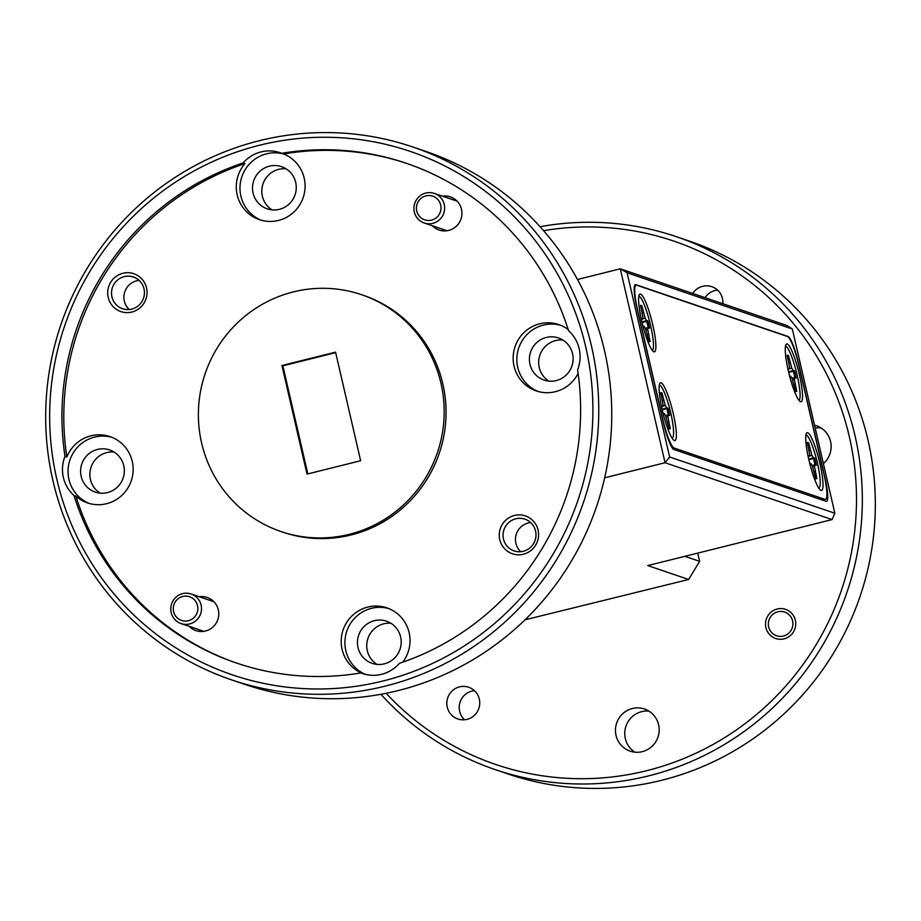 <?xml version="1.0" encoding="UTF-8"?>
<svg xmlns="http://www.w3.org/2000/svg" width="921" height="921" viewBox="0 0 921 921"><rect width="100%" height="100%" fill="white"/><g stroke="black" fill="none" stroke-linecap="round" stroke-linejoin="round"><path stroke-width="1.38" d="M431.512 220.131A12.503 12.261 -71.2 0 0 440.675 205.026A12.503 12.261 -71.2 0 0 425.916 195.885A12.503 12.261 -71.2 0 0 416.741 210.99A12.503 12.261 -71.2 0 0 431.512 220.131M425.79 193.053A15.634 15.335 108.8 0 1 444.636 208.837A15.634 15.335 108.8 0 1 424.259 223.009A15.634 15.335 108.8 0 1 425.79 193.053M188.356 620.719A12.503 12.261 -71.2 0 0 197.531 605.615A12.503 12.261 -71.2 0 0 182.761 596.474A12.503 12.261 -71.2 0 0 173.597 611.59A12.503 12.261 -71.2 0 0 188.356 620.719M182.646 593.642A15.634 15.335 108.8 0 1 201.48 609.426A15.634 15.335 108.8 0 1 181.103 623.598A15.634 15.335 108.8 0 1 182.646 593.642M783.437 636.043A12.503 12.261 -71.2 0 0 792.601 620.927A12.503 12.261 -71.2 0 0 777.842 611.797A12.503 12.261 -71.2 0 0 768.667 626.902A12.503 12.261 -71.2 0 0 783.437 636.043M805.956 434.862A28.021 4.64 76 0 1 806.174 434.919A28.021 4.64 76 0 1 817.468 463.102A28.021 4.64 -104 0 1 818.585 487.808M815.684 478.897L816.892 478.575L814.509 466.671L814.981 464.921L816.34 465.381A18.673 3.097 76 0 0 814.671 458.14L813.312 457.679L811.885 455.296L808.707 443.116A18.673 3.097 76 0 0 807.579 442.483A18.673 3.097 76 0 0 807.314 442.644L809.709 454.548L809.225 456.298L808.005 455.883M809.674 463.113L810.894 463.528L812.334 465.922L815.511 478.103A18.673 3.097 76 0 0 816.282 478.713A18.673 3.097 76 0 0 816.628 478.736A18.673 3.097 76 0 0 816.892 478.575M795.537 391.621L796.746 391.31L794.363 379.394L794.835 377.656L796.193 378.117A18.673 3.097 76 0 0 794.524 370.875L793.165 370.415L791.738 368.032L788.56 355.84A18.673 3.097 76 0 0 787.432 355.218A18.673 3.097 76 0 0 787.167 355.368L789.562 367.283L789.078 369.022L787.835 368.607M789.562 375.86L790.748 376.263L792.187 378.658L795.364 390.838A18.673 3.097 76 0 0 796.135 391.448A18.673 3.097 76 0 0 796.481 391.471A18.673 3.097 76 0 0 796.746 391.31M659.321 384.955A28.021 4.64 76 0 1 659.54 385.013A28.021 4.64 76 0 1 670.833 413.195A28.021 4.64 -104 0 1 671.95 437.901M669.049 428.99L670.258 428.668L667.875 416.764L668.347 415.014L669.705 415.475A18.673 3.097 76 0 0 668.024 408.233L666.677 407.784L665.25 405.39L662.072 393.209A18.673 3.097 76 0 0 660.944 392.576A18.673 3.097 76 0 0 660.679 392.737L663.074 404.641L662.59 406.391L661.37 405.977M663.039 413.207L664.26 413.633L665.699 416.016L668.876 428.196A18.673 3.097 76 0 0 669.648 428.806A18.673 3.097 76 0 0 669.993 428.829A18.673 3.097 76 0 0 670.258 428.668M514.448 515.449A20.009 19.629 -71.2 0 0 499.769 539.625A20.009 19.629 -71.2 0 0 523.393 554.235A20.009 19.629 -71.2 0 0 538.071 530.07A20.009 19.629 -71.2 0 0 514.448 515.449M515.772 518.811A16.762 16.44 -71.2 0 0 514.125 550.919A16.762 16.44 -71.2 0 0 535.976 535.723A16.762 16.44 -71.2 0 0 515.772 518.811M530.669 522.61A16.762 16.44 -71.2 0 0 520.768 551.714M122.896 273.261A20.009 19.629 -71.2 0 0 108.218 297.437A20.009 19.629 -71.2 0 0 131.853 312.046A20.009 19.629 -71.2 0 0 146.52 287.882A20.009 19.629 -71.2 0 0 122.896 273.261M124.22 276.622A16.762 16.44 -71.2 0 0 122.574 308.731A16.762 16.44 -71.2 0 0 144.424 293.534A16.762 16.44 -71.2 0 0 124.22 276.622M139.117 280.421A16.762 16.44 -71.2 0 0 129.216 309.525M432.363 225.772A17.511 17.177 -71.2 0 0 461.651 210.103A17.511 17.177 -71.2 0 0 442.437 196.161M189.208 626.361A17.511 17.177 -71.2 0 0 218.496 610.692A17.511 17.177 -71.2 0 0 199.281 596.75M546.28 337.443A22.265 21.828 -71.2 0 0 544.081 380.085A22.265 21.828 -71.2 0 0 573.104 359.904A22.265 21.828 -71.2 0 0 546.28 337.443M562.892 340.056A22.265 21.828 -71.2 0 0 548.904 381.133M568.188 329.534A35.021 34.342 -71.2 0 0 558.828 324.595A35.021 34.342 -71.2 0 0 539.706 323.812A35.021 34.342 -71.2 0 0 513.181 356.346A35.021 34.342 -71.2 0 0 536.264 390.907A35.021 34.342 -71.2 0 0 555.386 391.69A35.021 34.342 -71.2 0 0 578.112 373.431M560.67 325.274A35.021 34.342 -71.2 0 0 543.425 325.078A35.021 34.342 -71.2 0 0 516.957 356.611A35.021 34.342 -71.2 0 0 538.14 391.483M269.416 166.183A22.265 21.828 -71.2 0 0 267.217 208.837A22.265 21.828 -71.2 0 0 296.24 188.655A22.265 21.828 -71.2 0 0 269.416 166.183M286.017 168.796A22.265 21.828 -71.2 0 0 272.04 209.873M243.109 162.948L244.963 163.581A35.021 34.342 -71.2 0 0 259.4 219.647A35.021 34.342 -71.2 0 0 278.51 220.43A35.021 34.342 -71.2 0 0 304.989 188.782A35.021 34.342 -71.2 0 0 283.587 153.945L281.734 153.312A35.021 34.342 -71.2 0 0 280.111 152.713A35.021 34.342 -71.2 0 0 260.988 151.93A35.021 34.342 -71.2 0 0 243.109 162.948A263.913 258.801 -71.2 0 0 64.988 456.402A35.021 34.342 -71.2 0 0 74.014 495.521A263.913 258.801 -71.2 0 0 236.26 662.959A263.913 258.801 -71.2 0 0 360.848 672.929A35.021 34.342 -71.2 0 0 362.471 673.527A35.021 34.342 -71.2 0 0 381.593 674.31A35.021 34.342 -71.2 0 0 399.472 663.293A263.913 258.801 -71.2 0 0 577.594 369.839A35.021 34.342 -71.2 0 0 568.556 330.72A263.913 258.801 -71.2 0 0 406.322 163.282A263.913 258.801 -71.2 0 0 281.734 153.312M283.806 154.026A35.021 34.342 -71.2 0 0 266.56 153.819A35.021 34.342 -71.2 0 0 240.093 185.351A35.021 34.342 -71.2 0 0 261.265 220.223M97.476 449.448A22.265 21.828 -71.2 0 0 95.277 492.102A22.265 21.828 -71.2 0 0 124.3 471.909A22.265 21.828 -71.2 0 0 97.476 449.448M114.089 452.061A22.265 21.828 -71.2 0 0 100.101 493.138M74.014 495.521L75.879 496.154A35.021 34.342 -71.2 0 0 87.46 502.912A35.021 34.342 -71.2 0 0 106.583 503.695A35.021 34.342 -71.2 0 0 133.108 471.161A35.021 34.342 -71.2 0 0 110.025 436.6A35.021 34.342 -71.2 0 0 90.914 435.817A35.021 34.342 -71.2 0 0 66.842 457.035L64.988 456.402M111.867 437.291A35.021 34.342 -71.2 0 0 94.621 437.084A35.021 34.342 -71.2 0 0 68.154 468.616A35.021 34.342 -71.2 0 0 89.337 503.488M374.34 620.696A22.265 21.828 -71.2 0 0 372.153 663.35A22.265 21.828 -71.2 0 0 401.176 643.169A22.265 21.828 -71.2 0 0 374.34 620.696M390.953 623.31A22.265 21.828 -71.2 0 0 376.977 664.386M360.848 672.929L362.701 673.562A35.021 34.342 -71.2 0 1 341.3 638.725A35.021 34.342 -71.2 0 1 367.778 607.077A35.021 34.342 -71.2 0 1 386.901 607.86A35.021 34.342 -71.2 0 1 402.742 662.176M388.731 608.539A35.021 34.342 -71.2 0 0 371.485 608.332A35.021 34.342 -71.2 0 0 345.064 639.37A35.021 34.342 -71.2 0 0 365.292 674.356M280.986 531.532L282.851 532.165A125.083 122.654 -71.2 0 0 351.131 534.951A125.083 122.654 -71.2 0 0 445.891 418.779A125.083 122.654 -71.2 0 0 363.45 295.342L361.585 294.708A125.083 122.654 -71.2 0 0 293.304 291.922A125.083 122.654 -71.2 0 0 198.545 408.095A125.083 122.654 -71.2 0 0 280.986 531.532A125.083 122.654 -71.2 0 0 349.266 534.33A125.083 122.654 -71.2 0 0 444.026 418.146A125.083 122.654 -71.2 0 0 361.585 294.708M705.106 297.667A16.762 16.44 108.8 0 1 717.586 290.08M692.707 293.454A16.762 16.44 108.8 0 1 722.847 303.711M464.529 719.785A16.762 16.44 108.8 0 1 474.43 690.669M467.039 719.359A16.762 16.44 108.8 0 1 446.835 702.447A16.762 16.44 108.8 0 1 468.685 687.25A16.762 16.44 108.8 0 1 467.039 719.359M784.082 638.829A15.381 15.081 108.8 0 1 765.535 623.298A15.381 15.081 108.8 0 1 785.59 609.357A15.381 15.081 108.8 0 1 784.082 638.829M634.983 752.204A22.265 21.828 108.8 0 1 648.96 711.127M642.305 751.651A22.265 21.828 108.8 0 1 615.481 729.19A22.265 21.828 108.8 0 1 644.504 709.009A22.265 21.828 108.8 0 1 642.305 751.651M495.118 769.565L508.104 773.985A281.423 275.978 -71.2 0 0 661.739 780.271A281.423 275.978 -71.2 0 0 874.95 518.868A281.423 275.978 -71.2 0 0 689.461 241.141L676.463 236.72A281.423 275.978 108.8 0 1 861.952 514.448A281.423 275.978 108.8 0 1 648.752 775.85A281.423 275.978 108.8 0 1 495.118 769.565A281.423 275.978 108.8 0 1 380.937 694.284M386.129 693.283A276.427 271.062 -71.2 0 0 646.703 770.681A276.427 271.062 -71.2 0 0 851.545 447.192A276.427 271.062 -71.2 0 0 543.574 230.676M540.063 226.716A281.423 275.978 108.8 0 1 676.463 236.72M231.539 679.859L244.537 684.28A281.423 275.978 -71.2 0 0 398.171 690.566A281.423 275.978 -71.2 0 0 611.383 429.163A281.423 275.978 -71.2 0 0 425.882 151.435L412.896 147.015A281.423 275.978 108.8 0 1 598.385 424.742A281.423 275.978 108.8 0 1 385.174 686.145A281.423 275.978 108.8 0 1 231.539 679.859A281.423 275.978 108.8 0 1 46.05 402.132A281.423 275.978 108.8 0 1 259.262 140.729A281.423 275.978 108.8 0 1 412.896 147.015M383.124 680.976A276.427 271.062 -71.2 0 0 585.779 347.113A276.427 271.062 -71.2 0 0 259.446 145.265A276.427 271.062 -71.2 0 0 56.791 479.127A276.427 271.062 -71.2 0 0 383.124 680.976M653.91 351.799A29.771 4.927 76 0 0 652.77 324.837A29.771 4.927 76 0 0 640.59 294.11A29.771 4.927 76 0 0 639.427 294.559A29.771 4.927 76 0 0 642.467 324.146A29.771 4.927 76 0 0 653.68 351.707A29.771 4.927 76 0 0 653.91 351.799M638.84 296.24A28.021 4.64 -104 0 1 639.059 296.286A28.021 4.64 -104 0 1 649.973 322.891A28.021 4.64 -104 0 1 652.379 350.498M648.902 341.726L650.111 341.403L647.728 329.499L648.2 327.749L649.558 328.21A18.673 3.097 76 0 0 647.877 320.969L646.53 320.508L645.103 318.125L641.925 305.933A18.673 3.097 76 0 0 640.797 305.312A18.673 3.097 76 0 0 640.532 305.461L642.927 317.377L642.444 319.127L641.2 318.701M642.927 325.953L644.113 326.356L645.552 328.751L648.729 340.931A18.673 3.097 76 0 0 649.501 341.541A18.673 3.097 76 0 0 649.846 341.564A18.673 3.097 76 0 0 650.111 341.403M674.391 440.526A29.771 4.927 76 0 0 673.251 413.552A29.771 4.927 76 0 0 661.071 382.825A29.771 4.927 76 0 0 659.908 383.274A29.771 4.927 76 0 0 662.947 412.873A29.771 4.927 76 0 0 674.172 440.422A29.771 4.927 76 0 0 674.391 440.526M800.545 401.706A29.771 4.927 76 0 0 799.405 374.743A29.771 4.927 76 0 0 787.225 344.017A29.771 4.927 76 0 0 786.062 344.466A29.771 4.927 76 0 0 789.101 374.053A29.771 4.927 76 0 0 800.314 401.614A29.771 4.927 76 0 0 800.545 401.706M799.014 400.405A28.021 4.64 76 0 0 796.607 372.798A28.021 4.64 76 0 0 785.694 346.192A28.021 4.64 76 0 0 785.475 346.146M821.025 490.433A29.771 4.927 76 0 0 819.897 463.459A29.771 4.927 76 0 0 807.705 432.732A29.771 4.927 76 0 0 806.543 433.181A29.771 4.927 76 0 0 809.582 462.779A29.771 4.927 76 0 0 820.807 490.329A29.771 4.927 76 0 0 821.025 490.433M642.064 322.511L647.877 320.969M646.715 321.383A18.673 3.097 -104 0 1 648.2 327.749L645.23 328.221M645.874 329.81L647.728 329.499M647.267 334.622L648.476 334.346M640.694 306.209L641.925 305.933M642.294 313.324L643.549 312.99M642.49 318.942L645.103 318.125M641.96 322.074L646.53 320.508M641.373 319.495L642.444 319.127M407.243 163.593A263.913 258.801 -71.2 0 0 283.587 153.945M244.963 163.581A263.913 258.801 -71.2 0 0 66.842 457.035M75.879 496.154A263.913 258.801 -71.2 0 0 237.181 663.281M360.629 460.73L335.566 352.133L281.941 365.51L307.015 474.108L360.629 460.73M697.738 553.118L699.638 561.35L688.632 579.482L525.016 619.81M684.879 556.33L699.638 561.35M604.66 477.803L665.054 462.722L620.282 268.805L577.467 279.489M627.109 272.766L620.282 268.805L787.328 325.654L792.313 328.993L627.109 272.766L669.648 457L834.84 513.227L792.313 328.993M335.681 352.651L282.874 365.833L307.821 473.912M281.941 365.51L282.874 365.833M814.521 425.191A22.265 21.828 108.8 0 1 823.386 463.62M788.054 336.476L635.847 284.681A25.017 4.145 76 0 0 635.386 284.647A25.017 4.145 76 0 0 636.802 307.338L663.673 423.695A25.017 4.145 76 0 0 673.907 449.517L826.102 501.312A25.017 4.145 76 0 0 826.574 501.346A25.017 4.145 76 0 0 825.147 478.655L798.288 362.298A25.017 4.145 76 0 0 788.054 336.476L787.651 336.579M688.632 579.482L647.797 565.575L832.1 519.582L665.054 462.722L669.648 457M815.189 428.069A22.265 21.828 108.8 0 1 820.899 427.862M834.84 513.227L832.1 519.582M637.608 310.066L662.901 419.631A27.515 4.559 76 0 0 674.16 448.043L825.066 499.401A27.515 4.559 76 0 0 825.573 499.435A27.515 4.559 76 0 0 824.019 474.465L798.714 364.9A27.515 4.559 76 0 0 787.455 336.499L636.549 285.142A27.515 4.559 76 0 0 636.043 285.107A27.515 4.559 76 0 0 637.608 310.066L637.447 310.112M661.543 406.748L662.59 406.391M662.211 409.787L668.024 408.233M662.107 409.35L666.677 407.784M662.636 406.207L665.25 405.39M662.441 400.589L663.696 400.267M660.841 393.474L662.072 393.209M666.862 408.648A18.673 3.097 -104 0 1 668.347 415.014L665.376 415.486M667.414 421.887L668.634 421.611M666.021 417.075L667.875 416.764M788.698 372.418L794.524 370.875M793.349 371.29A18.673 3.097 -104 0 1 794.835 377.656L791.864 378.128M792.509 379.717L794.363 379.394M793.902 384.529L795.122 384.253M787.328 356.116L788.56 355.84M788.929 363.231L790.183 362.897M789.124 368.849L791.738 368.032M788.595 371.98L793.165 370.415M788.008 369.402L789.078 369.022M808.178 456.655L809.225 456.298M808.845 459.694L814.671 458.14M808.742 459.257L813.312 457.679M809.283 456.114L811.885 455.296M809.075 450.496L810.33 450.173M807.475 443.381L808.707 443.116M813.496 458.554A18.673 3.097 -104 0 1 814.981 464.921L812.011 465.393M814.049 471.794L815.269 471.517M812.656 466.982L814.509 466.671M634.995 284.888L635.847 284.681M674.16 448.043L672.618 448.423M822.418 500.057L825.066 499.401M434.332 193.41L457.081 201.146M424.259 223.009L447.007 230.745M191.177 593.999L213.925 601.735M181.103 623.598L203.852 631.346M636.043 285.107L634.65 285.452M825.573 499.435L822.683 500.149"/></g></svg>
